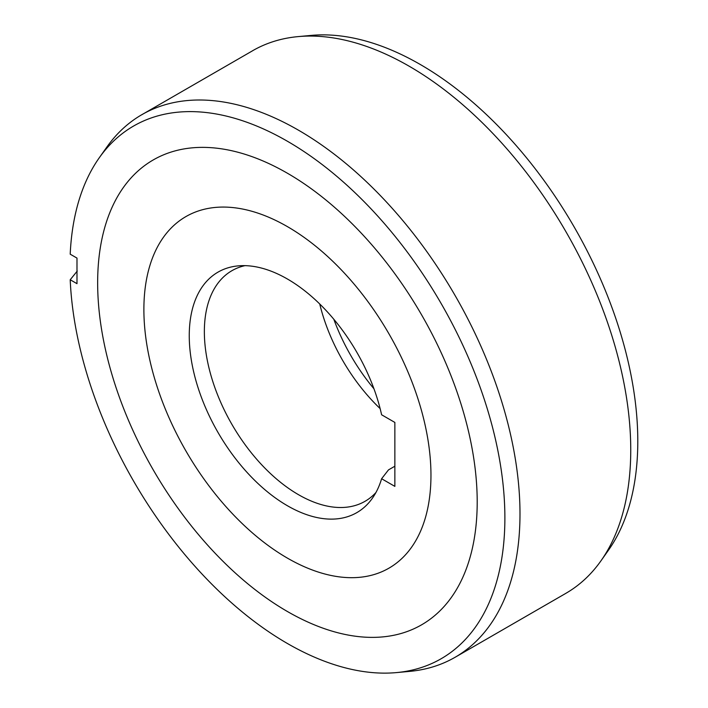 <?xml version="1.0" encoding="UTF-8"?>
<svg xmlns="http://www.w3.org/2000/svg" width="708" height="708" viewBox="0 0 708 708"><rect width="100%" height="100%" fill="white"/><g stroke="black" fill="none" stroke-linecap="round" stroke-linejoin="round"><path stroke-width="1.06" d="M380.134 408.596A133.139 76.871 60 0 1 319.733 303.98M373.957 388.781A138.839 80.154 60 0 1 333.804 319.237M244.977 265.65A133.139 76.871 -120 0 0 231.932 270.686A133.139 76.871 -120 0 0 204.355 331.627A133.139 76.871 -120 0 0 298.502 494.688A133.139 76.871 -120 0 0 365.071 501.282A133.139 76.871 -120 0 0 375.948 492.502M394.86 466.218L388.48 469.9L381.612 478.732A138.839 80.154 -120 0 1 372.373 498.246A138.839 80.154 -120 0 1 287.421 505.742A138.839 80.154 -120 0 1 192.62 367.063A138.839 80.154 -120 0 1 238.215 265.872A138.839 80.154 -120 0 1 287.421 279.014A138.839 80.154 -120 0 1 381.612 414.782L394.86 422.428L394.86 486.378L381.612 478.732M143.883 309.502A202.992 117.201 60 0 1 185.93 216.577A202.992 117.201 60 0 1 342.353 270.96A202.992 117.201 60 0 1 430.96 475.245A202.992 117.201 60 0 1 388.922 568.179A202.992 117.201 60 0 1 232.498 513.796A202.992 117.201 60 0 1 143.883 309.502A202.992 117.201 -120 0 0 232.498 513.796A202.992 117.201 -120 0 0 388.922 568.179A202.992 117.201 -120 0 0 430.96 475.245A202.992 117.201 -120 0 0 342.353 270.96A202.992 117.201 -120 0 0 185.93 216.577A202.992 117.201 -120 0 0 143.883 309.502M565.869 593.322A313.263 180.867 -120 0 0 600.906 560.904L608.491 550.16A307.564 177.575 -120 0 0 608.738 299.015A307.564 177.575 -120 0 0 420.313 64.508A307.564 177.575 -120 0 0 311.299 35.4L298.201 36.604A313.263 180.867 -120 0 0 252.614 50.728M600.906 560.904A313.263 180.867 -120 0 0 601.154 305.104A313.263 180.867 -120 0 0 409.233 66.251A313.263 180.867 -120 0 0 298.201 36.604M70.216 279.757L76.986 283.669L76.986 258.093L70.207 254.181A307.564 177.575 60 0 1 99.226 157.84L106.82 147.096A313.263 180.867 60 0 1 141.857 114.669A313.263 180.867 60 0 1 298.484 130.192A313.263 180.867 60 0 1 519.991 513.858A313.263 180.867 60 0 1 455.12 657.263A313.263 180.867 60 0 1 409.525 671.396L396.427 672.6A307.564 177.575 60 0 1 287.404 643.492A307.564 177.575 60 0 1 70.207 279.757L77.26 271.04M99.226 157.84A307.564 177.575 60 0 1 287.404 141.246A307.564 177.575 60 0 1 497.432 448.447A307.564 177.575 60 0 1 396.427 672.6M97.651 282.811A268.385 154.955 -120 0 0 214.798 552.904A268.385 154.955 -120 0 0 421.614 624.81A268.385 154.955 -120 0 0 477.201 501.945A268.385 154.955 -120 0 0 360.053 231.852A268.385 154.955 -120 0 0 153.229 159.946A268.385 154.955 -120 0 0 97.651 282.811A268.385 154.955 60 0 1 153.229 159.946A268.385 154.955 60 0 1 360.053 231.852A268.385 154.955 60 0 1 477.201 501.945A268.385 154.955 60 0 1 421.614 624.81A268.385 154.955 60 0 1 214.798 552.904A268.385 154.955 60 0 1 97.651 282.811M252.623 50.746L141.874 114.687M565.887 593.331L455.129 657.272"/></g></svg>
